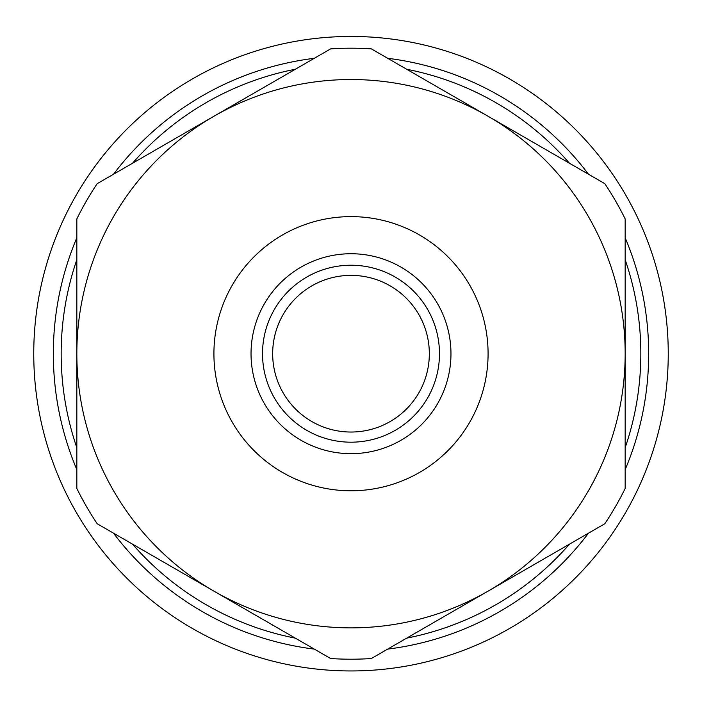 <?xml version="1.0" encoding="UTF-8"?>
<svg xmlns="http://www.w3.org/2000/svg" width="702" height="702" viewBox="0 0 702 702"><rect width="100%" height="100%" fill="white"/><g stroke="black" fill="none" stroke-linecap="round" stroke-linejoin="round"><path stroke-width="1.05" d="M351 275.368A78.334 78.334 0 0 1 418.84 392.866A78.334 78.334 0 0 1 283.16 392.866A78.334 78.334 0 0 1 351 275.368M371.367 48.877L488.083 116.26A274.166 274.166 0 0 0 213.917 116.26L330.633 48.877A305.502 305.502 0 0 1 371.367 48.877M625.166 218.927L625.166 353.703A274.166 274.166 0 0 0 488.083 116.26L604.799 183.652A305.502 305.502 0 0 1 625.166 218.927M604.799 523.753L488.083 591.137A274.166 274.166 0 0 0 625.166 353.703L625.166 488.469A305.502 305.502 0 0 1 604.799 523.753M488.083 591.137L371.367 658.529A305.502 305.502 0 0 1 330.633 658.529L213.917 591.137A274.166 274.166 0 0 0 488.083 591.137M213.917 591.137L97.201 523.753A305.502 305.502 0 0 1 76.834 488.469L76.834 353.703A274.166 274.166 0 0 0 213.917 591.137M76.834 353.703L76.834 218.927A305.502 305.502 0 0 1 97.201 183.652L213.917 116.26A274.166 274.166 0 0 0 76.834 353.703M351 490.786A137.083 137.083 0 0 0 469.717 285.161A137.083 137.083 0 0 0 232.283 285.161A137.083 137.083 0 0 0 351 490.786M53.334 353.703A297.666 297.666 0 0 0 76.834 469.629A297.666 297.666 0 0 1 76.834 237.776A297.666 297.666 0 0 0 53.334 353.703M113.522 533.178A297.666 297.666 0 0 0 314.312 649.104A297.666 297.666 0 0 1 113.522 533.178M387.688 649.104A297.666 297.666 0 0 0 588.478 533.178A297.666 297.666 0 0 1 387.688 649.104M625.166 469.629A297.666 297.666 0 0 0 625.166 237.776A297.666 297.666 0 0 1 625.166 469.629M588.478 174.228A297.666 297.666 0 0 0 387.688 58.301A297.666 297.666 0 0 1 588.478 174.228M314.312 58.301A297.666 297.666 0 0 0 113.522 174.228A297.666 297.666 0 0 1 314.312 58.301M351 36.451A317.251 317.251 0 0 1 625.745 512.328A317.251 317.251 0 0 1 76.255 512.328A317.251 317.251 0 0 1 351 36.451M76.834 447.7A289.838 289.838 0 0 1 76.834 259.696M132.511 163.268A289.838 289.838 0 0 1 295.323 69.261M406.677 69.261A289.838 289.838 0 0 1 569.489 163.268M625.166 259.696A289.838 289.838 0 0 1 625.166 447.7M569.489 544.138A289.838 289.838 0 0 1 406.677 638.136M295.323 638.136A289.838 289.838 0 0 1 132.511 544.138M351 453.667A99.965 99.965 0 0 0 437.574 303.72A99.965 99.965 0 0 0 264.426 303.72A99.965 99.965 0 0 0 351 453.667M351 442.19A88.496 88.496 0 0 1 274.368 309.459A88.496 88.496 0 0 1 427.632 309.459A88.496 88.496 0 0 1 351 442.19"/></g></svg>

